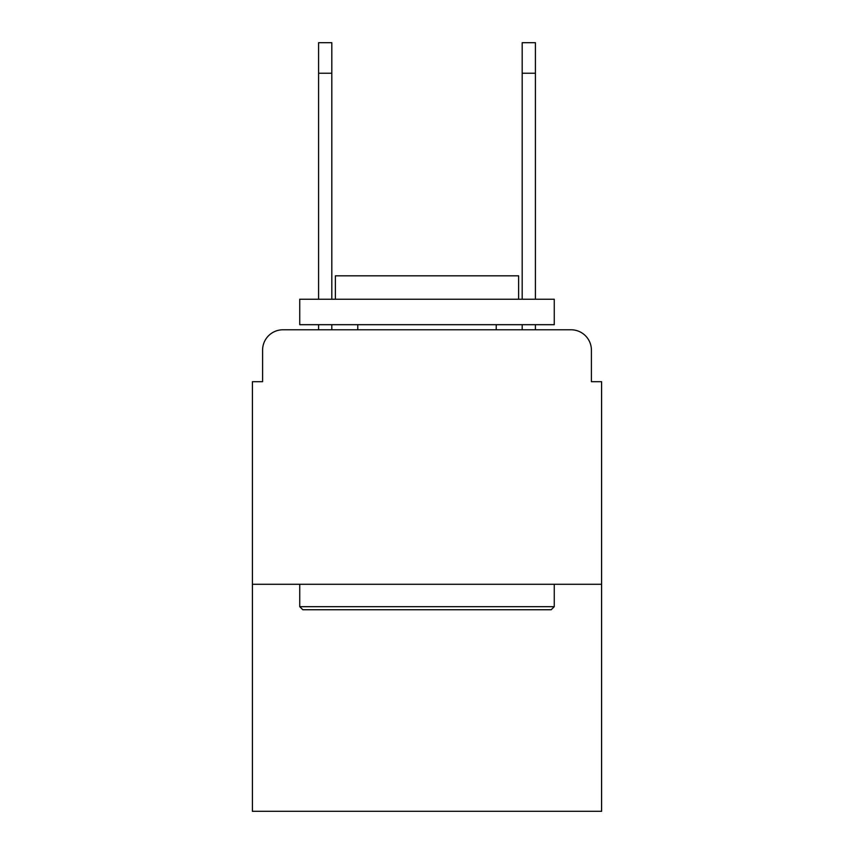 <?xml version="1.0" encoding="UTF-8"?>
<svg xmlns="http://www.w3.org/2000/svg" width="854" height="854" viewBox="0 0 854 854"><rect width="100%" height="100%" fill="white"/><g stroke="black" fill="none" stroke-linecap="round" stroke-linejoin="round"><path stroke-width="1.28" d="M262.594 350.14L262.594 381.695L262.594 350.14A20.357 20.357 0 0 1 282.952 329.783L318.585 329.783L318.585 324.691M601.59 584.285L252.41 584.285L252.41 811.3L601.59 811.3L601.59 381.695L591.406 381.695L591.406 350.14A20.357 20.357 0 0 0 571.048 329.783L282.952 329.783M252.41 584.285L252.41 381.695L262.594 381.695M331.811 324.691L331.811 329.783L347.599 329.783M506.401 329.783L522.189 329.783L522.189 324.691M535.415 324.691L535.415 329.783L571.048 329.783M591.406 381.695L591.406 350.14M535.415 299.242L535.415 42.7L522.189 42.7L522.189 299.242M551.193 609.735L302.807 609.735L299.743 606.682L554.257 606.682L551.193 609.735M299.743 299.242L554.257 299.242L554.257 324.691L299.743 324.691L299.743 299.242M518.624 299.242L518.624 275.821L335.376 275.821L335.376 299.242M299.743 584.285L299.743 606.682M554.257 584.285L554.257 606.682M357.773 324.691L357.773 329.783M496.227 324.691L496.227 329.783M318.585 299.242L318.585 42.7L331.811 42.7L331.811 299.242M535.415 42.7L522.189 42.7M318.585 73.241L331.811 73.241M535.415 73.241L522.189 73.241"/></g></svg>

